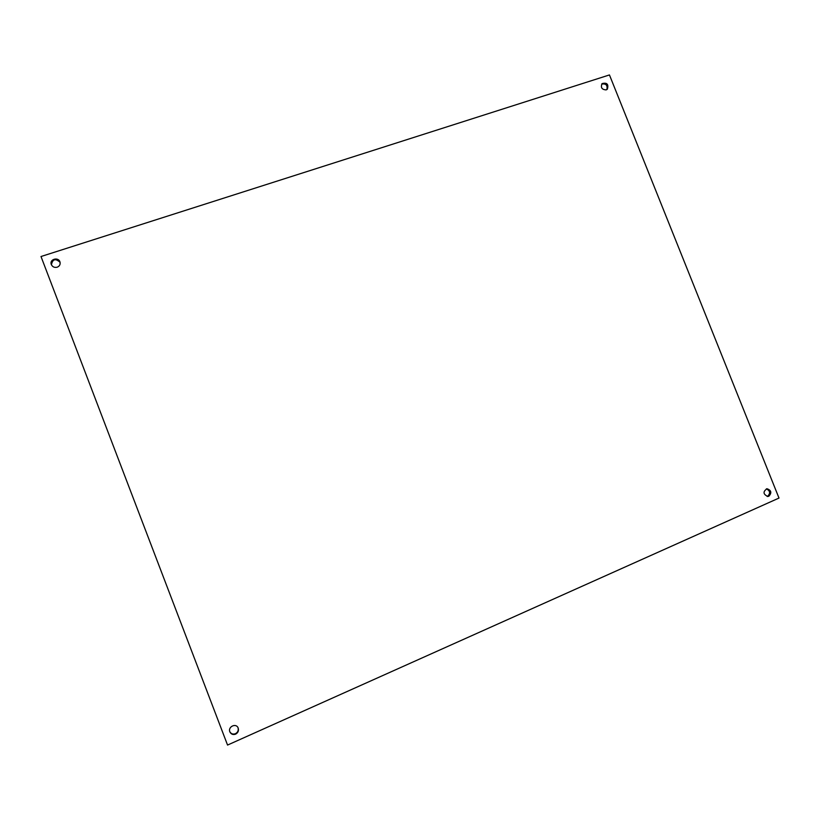 <?xml version="1.0" encoding="UTF-8"?>
<svg xmlns="http://www.w3.org/2000/svg" width="820" height="820" viewBox="0 0 820 820"><rect width="100%" height="100%" fill="white"/><g stroke="black" fill="none" stroke-linecap="round" stroke-linejoin="round"><path stroke-width="1.23" d="M235.637 734.146C233.075 735.017 231.168 734.3 229.918 731.983C227.55 726.93 235.924 722.697 238.087 727.832C239.009 730.548 238.189 732.66 235.637 734.146M229.836 731.758C231.127 733.9 232.993 734.546 235.432 733.695C237.892 732.291 238.743 730.261 237.984 727.617M768.863 496.213L767.797 496.479C763.082 494.214 762.815 491.641 767.007 488.74C771.323 490.288 771.948 492.779 768.863 496.213M767.161 496.459L767.612 496.295C770.595 493.302 770.185 490.821 766.382 488.853M606.154 89.892C601.818 89.616 600.466 87.514 602.105 83.599C607.005 82.349 608.758 84.204 607.364 89.165L606.154 89.892M606.861 89.564C607.712 85.198 605.99 83.384 601.695 84.101M57.164 267.217C54.417 267.812 52.459 266.9 51.291 264.47C49.21 259.212 58.486 256.609 59.983 262.01C60.516 264.46 59.583 266.192 57.164 267.217M60.075 262.328C55.524 258.208 52.644 259.028 51.414 264.778M779 498.058L227.55 745.062L41 256.516L609.455 74.938L779 498.058M41 256.516L227.55 745.062"/></g></svg>
